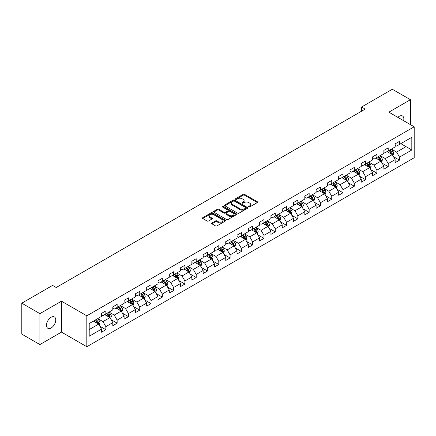 <?xml version="1.0" encoding="UTF-8"?>
<svg xmlns="http://www.w3.org/2000/svg" width="436" height="436" viewBox="0 0 436 436"><rect width="100%" height="100%" fill="white"/><g stroke="black" fill="none" stroke-linecap="round" stroke-linejoin="round"><path stroke-width="0.65" d="M248.787 206.936A0.703 0.409 0 0 0 249.784 206.936L257.333 202.577A1.003 0.578 0 0 0 257.627 202.168A1.003 0.578 0 0 0 257.333 201.754L244.542 194.369A1.003 0.578 0 0 0 243.125 194.369L235.571 198.729A0.703 0.409 0 0 0 235.364 199.018A0.703 0.409 0 0 0 235.571 199.306A0.703 0.409 0 0 0 236.568 199.306L237.544 198.74A3.216 1.858 0 0 1 242.094 198.74L243.157 199.356A3.216 1.858 0 0 1 244.1 200.669A3.216 1.858 0 0 1 243.157 201.982L242.182 202.544A0.703 0.409 0 0 0 241.975 202.833A0.703 0.409 0 0 0 242.182 203.121A0.703 0.409 0 0 0 243.174 203.121L244.155 202.555A3.216 1.858 0 0 1 248.7 202.555L249.768 203.171A3.216 1.858 0 0 1 250.711 204.484A3.216 1.858 0 0 1 249.768 205.797L248.787 206.359A0.703 0.409 0 0 0 248.585 206.648A0.703 0.409 0 0 0 248.787 206.936L248.787 206.359M51.121 327.976A6.551 3.782 120 0 0 55.405 322.199A6.551 3.782 120 0 0 54.396 316.95A6.551 3.782 120 0 0 51.121 317.272A6.551 3.782 120 0 0 46.843 323.049A6.551 3.782 120 0 0 47.846 328.297A6.551 3.782 120 0 0 51.121 327.976M403.638 120.696A6.551 3.782 120 0 0 402.488 115.976A6.551 3.782 120 0 0 399.213 116.303A6.551 3.782 120 0 0 397.834 117.344M211.923 223.009A1.003 0.578 0 0 0 211.629 223.417A1.003 0.578 0 0 0 211.923 223.826L215.515 225.903A1.003 0.578 0 0 0 216.937 225.903L225.319 221.057A1.003 0.578 0 0 0 225.614 220.649A1.003 0.578 0 0 0 225.319 220.24L212.528 212.855A1.003 0.578 0 0 0 211.106 212.855L202.724 217.695A1.003 0.578 0 0 0 202.429 218.104A1.003 0.578 0 0 0 202.724 218.518L207.056 221.019A1.003 0.578 0 0 0 208.479 221.019L212.065 218.948A1.003 0.578 0 0 0 212.359 218.534A1.003 0.578 0 0 0 212.065 218.125L209.918 216.883A2.687 1.553 0 0 1 209.133 215.787A2.687 1.553 0 0 1 210.79 214.354A2.687 1.553 0 0 1 213.722 214.692L222.142 219.553A2.687 1.553 0 0 1 222.927 220.649A2.687 1.553 0 0 1 221.27 222.082A2.687 1.553 0 0 1 218.338 221.744L216.937 220.938A1.003 0.578 0 0 0 215.515 220.938L211.923 223.009L211.923 223.826M61.476 301.178L39.899 313.637L21.8 303.183L21.8 334.118L39.899 344.565L61.476 332.112L86.813 346.74L86.813 315.811L61.476 301.178L61.476 332.112M410.434 124.62L410.434 99.708L388.863 112.166L414.2 126.794L86.813 315.811M410.434 99.708L392.335 89.26L361.564 107.022L361.564 111.202M21.8 303.183L52.571 285.422L56.19 287.509L365.188 109.114L361.564 107.022M237.615 213.139A1.003 0.578 0 0 0 239.037 213.139L247.419 208.299A1.003 0.578 0 0 0 247.713 207.89A1.003 0.578 0 0 0 247.419 207.482L234.628 200.091A1.003 0.578 0 0 0 233.211 200.091L224.823 204.936A1.003 0.578 0 0 0 224.529 205.345A1.003 0.578 0 0 0 224.823 205.754L237.615 213.139M222.654 207.089A0.703 0.409 0 0 1 223.368 207.187L236.356 214.686L227.984 219.521A1.003 0.578 0 0 1 226.562 219.521L213.771 212.136L217.362 210.081L217.362 209.242L213.771 211.313A1.003 0.578 0 0 0 213.477 211.727A1.003 0.578 0 0 0 213.771 212.136L213.771 211.313M217.362 210.081A1.003 0.578 0 0 1 218.785 210.081L218.785 209.242A1.003 0.578 0 0 0 217.362 209.242M218.785 209.242L223.973 212.239A1.003 0.578 0 0 0 225.39 212.239L227.772 210.866A1.003 0.578 0 0 0 228.066 210.452A1.003 0.578 0 0 0 227.772 210.043L222.371 206.926A0.703 0.409 0 0 1 222.164 206.637A0.703 0.409 0 0 1 222.6 206.261A0.703 0.409 0 0 1 223.368 206.348L236.372 213.858A1.003 0.578 0 0 1 236.666 214.267A1.003 0.578 0 0 1 236.372 214.681L236.372 213.858M86.813 346.74L414.2 157.728L414.2 126.794M99.811 326.199L105.855 329.687L105.855 326.635L112.804 322.624L112.804 325.676L117.148 323.169L117.148 320.117L124.097 316.1L124.097 319.152L128.446 316.645L128.446 313.593L135.394 309.582L135.394 312.634L139.738 310.127L139.738 307.075L146.687 303.058L146.687 306.11L151.03 303.603L151.03 300.551L157.979 296.54L157.979 299.592L162.328 297.085L162.328 294.033L169.277 290.022L169.277 293.068L173.621 290.561L173.621 287.509L180.569 283.498L180.569 286.55L184.913 284.043L184.913 280.991L191.862 276.98L191.862 280.032L196.205 277.519L196.205 274.473L203.16 270.456L203.16 273.508L207.503 271.001L207.503 267.949L214.452 263.938L214.452 266.99L218.796 264.483L218.796 261.431L225.744 257.414L225.744 260.466L230.088 257.959L230.088 254.907L237.042 250.896L237.042 253.948L241.386 251.441L241.386 248.389L248.335 244.373L248.335 247.425L252.678 244.918L252.678 241.866L259.627 237.854L259.627 240.906L263.971 238.399L263.971 235.347L270.925 231.336L270.925 234.383L275.269 231.876L275.269 228.824L282.217 224.813L282.217 227.865L286.561 225.358L286.561 222.305L293.51 218.294L293.51 221.346L297.853 218.834L297.853 215.787L304.808 211.771L304.808 214.823L309.151 212.316L309.151 209.264L316.1 205.252L316.1 208.304L320.444 205.797L320.444 202.745L327.392 198.729L327.392 201.781L331.736 199.274L331.736 196.222L338.69 192.211L338.69 195.263L343.034 192.756L343.034 189.704L349.983 185.687L349.983 188.739L354.326 186.232L354.326 183.18L361.275 179.169L361.275 182.221L365.619 179.714L365.619 176.662L372.573 172.651L372.573 175.697L376.917 173.19L376.917 170.138L383.865 166.127L383.865 169.179L388.209 166.672L388.209 163.62L395.158 159.609L395.158 162.661L399.501 160.148L399.501 157.102L411.813 149.995L411.813 137.286L406.02 140.632L406.02 146.649L411.813 149.995M105.855 329.687L101.512 332.194L101.512 329.142L89.206 336.249L89.206 323.545L101.512 316.438L101.512 313.386L105.855 310.879L105.855 313.931L112.804 309.914L112.804 306.862L117.148 304.355L117.148 307.407L124.097 303.396L124.097 300.344L128.446 297.837L128.446 300.889L135.394 296.872L135.394 293.82L139.738 291.313L139.738 294.365L146.687 290.354L146.687 287.302L151.03 284.795L151.03 287.847L157.979 283.831L157.979 280.784L162.328 278.272L162.328 281.324L169.277 277.312L169.277 274.26L173.621 271.753L173.621 274.805L180.569 270.794L180.569 267.742L184.913 265.235L184.913 268.282L191.862 264.271L191.862 261.219L196.205 258.712L196.205 261.764L203.16 257.752L203.16 254.7L207.503 252.193L207.503 255.245L214.452 251.229L214.452 248.177L218.796 245.67L218.796 248.722L225.744 244.71L225.744 241.658L230.088 239.151L230.088 242.203L237.042 238.187L237.042 235.135L241.386 232.628L241.386 235.68L248.335 231.669L248.335 228.617L252.678 226.11L252.678 229.162L259.627 225.145L259.627 222.098L263.971 219.586L263.971 222.638L270.925 218.627L270.925 215.575L275.269 213.068L275.269 216.12L282.217 212.109L282.217 209.057L286.561 206.55L286.561 209.596L293.51 205.585L293.51 202.533L297.853 200.026L297.853 203.078L304.808 199.067L304.808 196.015L309.151 193.508L309.151 196.56L316.1 192.543L316.1 189.491L320.444 186.984L320.444 190.036L327.392 186.025L327.392 182.973L331.736 180.466L331.736 183.518L338.69 179.501L338.69 176.449L343.034 173.942L343.034 176.994L349.983 172.983L349.983 169.931L354.326 167.424L354.326 170.476L361.275 166.459L361.275 163.413L365.619 160.9L365.619 163.952L372.573 159.941L372.573 156.889L376.917 154.382L376.917 157.434L383.865 153.423L383.865 150.371L388.209 147.864L388.209 150.91L395.158 146.899L395.158 143.847L399.501 141.34L399.501 144.392L411.813 137.286M104.695 314.596L109.91 317.604L102.961 321.621L97.746 318.612M101.512 314.765L102.961 315.599L105.855 313.931M102.961 321.621L105.855 326.635M109.91 317.604L112.804 322.624M115.992 308.078L121.203 311.086L114.254 315.097L109.038 312.089M112.804 308.241L114.254 309.08L117.148 307.407M114.254 315.097L117.148 320.117M121.203 311.086L124.097 316.1M127.285 301.554L132.495 304.568L125.546 308.579L120.336 305.571M124.097 301.723L125.546 302.557L128.446 300.889M125.546 308.579L128.446 313.593M132.495 304.568L135.394 309.582M138.577 295.036L143.793 298.044L136.839 302.055L131.628 299.047M135.394 295.205L136.839 296.039L139.738 294.365M136.839 302.055L139.738 307.075M143.793 298.044L146.687 303.058M149.875 288.512L155.085 291.526L148.136 295.537L142.921 292.529M146.687 288.681L148.136 289.52L151.03 287.847M148.136 295.537L151.03 300.551M155.085 291.526L157.979 296.54M161.167 281.994L166.378 285.002L159.429 289.019L154.219 286.005M157.979 282.163L159.429 282.997L162.328 281.324M159.429 289.019L162.328 294.033M166.378 285.002L169.277 290.022M172.46 275.476L177.675 278.484L170.721 282.495L165.511 279.487M169.277 275.639L170.721 276.479L173.621 274.805M170.721 282.495L173.621 287.509M177.675 278.484L180.569 283.498M183.758 268.952L188.968 271.96L182.019 275.977L176.803 272.963M180.569 269.121L182.019 269.955L184.913 268.282M182.019 275.977L184.913 280.991M188.968 271.96L191.862 276.98M195.05 262.434L200.26 265.442L193.311 269.453L188.101 266.445M191.862 262.597L193.311 263.437L196.205 261.764M193.311 269.453L196.205 274.473M200.26 265.442L203.16 270.456M206.342 255.91L211.558 258.919L204.604 262.935L199.394 259.927M203.16 256.079L204.604 256.913L207.503 255.245M204.604 262.935L207.503 267.949M211.558 258.919L214.452 263.938M217.64 249.392L222.851 252.4L215.902 256.412L210.686 253.403M214.452 249.555L215.902 250.395L218.796 248.722M215.902 256.412L218.796 261.431M222.851 252.4L225.744 257.414M228.933 242.868L234.143 245.882L227.194 249.893L221.984 246.885M225.744 243.037L227.194 243.871L230.088 242.203M227.194 249.893L230.088 254.907M234.143 245.882L237.042 250.896M240.225 236.35L245.441 239.359L238.487 243.37L233.276 240.361M237.042 236.519L238.487 237.353L241.386 235.68M238.487 243.37L241.386 248.389M245.441 239.359L248.335 244.373M251.523 229.827L256.733 232.84L249.784 236.852L244.569 233.843M248.335 229.995L249.784 230.835L252.678 229.162M249.784 236.852L252.678 241.866M256.733 232.84L259.627 237.854M262.815 223.308L268.026 226.317L261.077 230.333L255.867 227.32M259.627 223.477L261.077 224.311L263.971 222.638M261.077 230.333L263.971 235.347M268.026 226.317L270.925 231.336M274.108 216.79L279.323 219.799L272.369 223.81L267.159 220.801M270.925 216.954L272.369 217.793L275.269 216.12M272.369 223.81L275.269 228.824M279.323 219.799L282.217 224.813M285.406 210.266L290.616 213.275L283.667 217.292L278.451 214.278M282.217 210.435L283.667 211.269L286.561 209.596M283.667 217.292L286.561 222.305M290.616 213.275L293.51 218.294M296.698 203.748L301.908 206.757L294.959 210.768L289.749 207.759M293.51 203.912L294.959 204.751L297.853 203.078M294.959 210.768L297.853 215.787M301.908 206.757L304.808 211.771M307.99 197.225L313.206 200.233L306.252 204.25L301.042 201.241M304.808 197.394L306.252 198.227L309.151 196.56M306.252 204.25L309.151 209.264M313.206 200.233L316.1 205.252M319.283 190.706L324.498 193.715L317.55 197.726L312.334 194.718M316.1 190.87L317.55 191.709L320.444 190.036M317.55 197.726L320.444 202.745M324.498 193.715L327.392 198.729M330.581 184.183L335.791 187.197L328.842 191.208L323.632 188.199M327.392 184.352L328.842 185.186L331.736 183.518M328.842 191.208L331.736 196.222M335.791 187.197L338.69 192.211M341.873 177.665L347.089 180.673L340.135 184.684L334.924 181.676M338.69 177.834L340.135 178.667L343.034 176.994M340.135 184.684L343.034 189.704M347.089 180.673L349.983 185.687M353.165 171.141L358.381 174.155L351.432 178.166L346.217 175.158M349.983 171.31L351.432 172.149L354.326 170.476M351.432 178.166L354.326 183.18M358.381 174.155L361.275 179.169M364.463 164.623L369.673 167.631L362.725 171.648L357.515 168.634M361.275 164.792L362.725 165.625L365.619 163.952M362.725 171.648L365.619 176.662M369.673 167.631L372.573 172.651M375.756 158.105L380.971 161.113L374.017 165.124L368.807 162.116M372.573 158.268L374.017 159.107L376.917 157.434M374.017 165.124L376.917 170.138M380.971 161.113L383.865 166.127M387.048 151.581L392.264 154.589L385.315 158.606L380.099 155.592M383.865 151.75L385.315 152.584L388.209 150.91M385.315 158.606L388.209 163.62M392.264 154.589L395.158 159.609M400.804 143.64L406.02 146.649L396.607 152.082L391.392 149.074M395.158 145.226L396.607 146.065L399.501 144.392M396.607 152.082L399.501 157.102M39.899 313.637L39.899 344.565M89.206 329.562L98.612 324.128L93.402 321.119M98.612 324.128L101.512 329.142M393.457 156.66L399.501 160.148M382.165 163.178L388.209 166.672M370.867 169.702L376.917 173.19M359.575 176.22L365.619 179.714M348.282 182.744L354.326 186.232M336.984 189.262L343.034 192.756M325.692 195.786L331.736 199.274M314.4 202.304L320.444 205.797M303.107 208.828L309.151 212.316M291.809 215.346L297.853 218.834M280.517 221.864L286.561 225.358M269.225 228.388L275.269 231.876M257.927 234.906L263.971 238.399M246.634 241.43L252.678 244.918M235.342 247.948L241.386 251.441M224.044 254.471L230.088 257.959M212.752 260.99L218.796 264.483M201.459 267.513L207.503 271.001M190.161 274.031L196.205 277.519M178.869 280.55L184.913 284.043M167.577 287.073L173.621 290.561M156.279 293.592L162.328 297.085M144.986 300.115L151.03 303.603M133.694 306.633L139.738 310.127M122.396 313.157L128.446 316.645M111.104 319.675L117.148 323.169M249.07 207.035L249.768 206.631A3.216 1.858 0 0 0 250.711 205.318L250.711 204.484M244.1 200.669L244.1 201.503A3.216 1.858 0 0 1 243.157 202.816L242.46 203.22M257.333 201.754L257.333 202.577L244.542 195.208A1.003 0.578 0 0 0 243.125 195.208L235.854 199.405M247.408 208.304L234.628 200.931A1.003 0.578 0 0 0 233.211 200.931L224.834 205.765M245.648 208.174A0.703 0.409 0 0 0 245.85 207.89A0.703 0.409 0 0 0 245.648 207.601L234.415 201.121A0.703 0.409 0 0 0 233.424 201.121L232.393 201.715A3.216 1.858 0 0 0 231.451 203.029A3.216 1.858 0 0 0 232.393 204.342L240.067 208.773A3.216 1.858 0 0 0 244.612 208.773L245.648 208.174L245.648 209.013A0.703 0.409 0 0 0 245.85 208.724L245.85 207.89M231.451 203.029L231.451 203.863A3.216 1.858 0 0 0 232.393 205.176L232.393 204.342M245.648 209.013L244.612 209.607A3.216 1.858 0 0 1 240.067 209.607L232.393 205.176M218.785 210.081L223.973 213.073A1.003 0.578 0 0 0 225.39 213.073L227.772 211.7A1.003 0.578 0 0 0 228.066 211.291L228.066 210.452M229.352 215.346A2.687 1.553 0 0 0 232.284 215.684A2.687 1.553 0 0 0 233.941 214.25A2.687 1.553 0 0 0 233.156 213.15L230.186 211.438A1.003 0.578 0 0 0 228.769 211.438L226.388 212.812A1.003 0.578 0 0 0 226.093 213.22A1.003 0.578 0 0 0 226.388 213.635L229.352 215.346L229.352 216.18A2.687 1.553 0 0 0 232.284 216.518A2.687 1.553 0 0 0 233.941 215.084L233.941 214.25M226.093 213.22L226.093 214.06A1.003 0.578 0 0 0 226.388 214.468L226.388 213.635M229.352 216.18L226.388 214.468M222.927 220.649L222.927 221.483A2.687 1.553 0 0 1 221.27 222.921A2.687 1.553 0 0 1 218.338 222.583L216.937 221.771A1.003 0.578 0 0 0 215.515 221.771L211.94 223.837M209.133 215.787L209.133 216.621A2.687 1.553 0 0 0 209.918 217.722L209.918 216.883M212.065 218.125L212.065 218.948L209.918 217.722M225.308 221.068L212.528 213.689A1.003 0.578 0 0 0 211.106 213.689L202.735 218.523M392.836 155.581L393.697 153.412A2.714 1.564 -120 0 0 392.831 151.101L391.337 149.107M388.732 152.551L387.718 151.199M391.844 154.349L392.231 153.526A2.714 1.564 -120 0 0 391.457 151.897L389.958 149.902M389.283 150.295L390.939 152.507A1.384 0.796 60 0 1 391.19 152.927L392.231 153.526M389.092 150.404L390.585 152.398A2.714 1.564 60 0 1 391.365 154.028M381.544 162.105L382.405 159.93A2.714 1.564 -120 0 0 381.538 157.625L380.045 155.63M377.44 159.075L376.421 157.718M380.552 160.868L380.939 160.05A2.714 1.564 -120 0 0 380.159 158.415L378.666 156.42M377.985 156.813L379.647 159.026A1.384 0.796 60 0 1 379.898 159.445L380.939 160.05M377.799 156.922L379.293 158.917A2.714 1.564 60 0 1 380.067 160.552M370.246 168.623L371.107 166.454A2.714 1.564 -120 0 0 370.24 164.143L368.747 162.148M366.142 165.593L365.128 164.236M369.254 167.391L369.641 166.568A2.714 1.564 -120 0 0 368.867 164.939L367.374 162.944M366.692 163.337L368.349 165.549A1.384 0.796 60 0 1 368.6 165.969L369.641 166.568M366.502 163.446L368 165.44A2.714 1.564 60 0 1 368.774 167.07M358.953 175.141L359.814 172.972A2.714 1.564 -120 0 0 358.948 170.661L357.455 168.667M354.85 172.116L353.836 170.759M357.961 173.91L358.348 173.092A2.714 1.564 -120 0 0 357.575 171.457L356.076 169.462M355.4 169.855L357.057 172.067A1.384 0.796 60 0 1 357.307 172.487L358.348 173.092M355.209 169.964L356.703 171.958A2.714 1.564 60 0 1 357.482 173.593M347.661 181.665L348.522 179.496A2.714 1.564 -120 0 0 347.656 177.185L346.162 175.19M343.557 178.635L342.538 177.278M346.669 180.433L347.056 179.61A2.714 1.564 -120 0 0 346.277 177.981L344.783 175.986M344.102 176.378L345.764 178.591A1.384 0.796 60 0 1 346.015 179.011L347.056 179.61M343.917 176.487L345.41 178.482A2.714 1.564 60 0 1 346.184 180.112M336.363 188.183L337.224 186.014A2.714 1.564 -120 0 0 336.358 183.703L334.864 181.708M332.259 185.153L331.246 183.801M335.371 186.951L335.758 186.128A2.714 1.564 -120 0 0 334.984 184.499L333.491 182.504M332.81 182.897L334.467 185.109A1.384 0.796 60 0 1 334.717 185.529L335.758 186.128M332.619 183.006L334.118 185A2.714 1.564 60 0 1 334.892 186.635M325.071 194.707L325.932 192.538A2.714 1.564 -120 0 0 325.065 190.227L323.572 188.232M320.967 191.677L319.953 190.319M324.079 193.475L324.466 192.652A2.714 1.564 -120 0 0 323.692 191.017L322.193 189.022M321.517 189.42L323.174 191.633A1.384 0.796 60 0 1 323.425 192.053L324.466 192.652M321.327 189.529L322.82 191.524A2.714 1.564 60 0 1 323.599 193.153M313.778 201.225L314.639 199.056A2.714 1.564 -120 0 0 313.773 196.745L312.28 194.75M309.674 198.195L308.655 196.843M312.786 199.993L313.173 199.17A2.714 1.564 -120 0 0 312.394 197.541L310.901 195.546M310.219 195.938L311.882 198.151A1.384 0.796 60 0 1 312.132 198.571L313.173 199.17M310.034 196.047L311.527 198.042A2.714 1.564 60 0 1 312.301 199.672M302.48 207.749L303.342 205.579A2.714 1.564 -120 0 0 302.475 203.269L300.982 201.274M298.377 204.718L297.363 203.361M301.489 206.511L301.881 205.694A2.714 1.564 -120 0 0 301.102 204.059L299.608 202.064M298.927 202.457L300.584 204.669A1.384 0.796 60 0 1 300.835 205.089L301.881 205.694M298.736 202.566L300.235 204.56A2.714 1.564 60 0 1 301.009 206.195M291.188 214.267L292.049 212.098A2.714 1.564 -120 0 0 291.183 209.787L289.689 207.792M287.084 211.237L286.07 209.885M290.196 213.035L290.583 212.212A2.714 1.564 -120 0 0 289.809 210.583L288.316 208.588M287.635 208.98L289.291 211.193A1.384 0.796 60 0 1 289.542 211.613L290.583 212.212M287.444 209.089L288.937 211.084A2.714 1.564 60 0 1 289.717 212.714M279.896 220.79L280.757 218.616A2.714 1.564 -120 0 0 279.89 216.31L278.397 214.316M275.792 217.76L274.773 216.403M278.904 219.553L279.291 218.736A2.714 1.564 -120 0 0 278.511 217.101L277.018 215.106M276.337 215.498L277.999 217.711A1.384 0.796 60 0 1 278.25 218.131L279.291 218.736M276.151 215.607L277.645 217.602A2.714 1.564 60 0 1 278.419 219.237M268.598 227.309L269.459 225.14A2.714 1.564 -120 0 0 268.592 222.829L267.099 220.834M264.494 224.278L263.48 222.921M267.606 226.077L267.998 225.254A2.714 1.564 -120 0 0 267.219 223.624L265.726 221.63M265.044 222.022L266.701 224.235A1.384 0.796 60 0 1 266.952 224.654L267.998 225.254M264.854 222.131L266.352 224.126A2.714 1.564 60 0 1 267.126 225.755M257.305 233.827L258.166 231.658A2.714 1.564 -120 0 0 257.3 229.347L255.807 227.352M253.202 230.802L252.188 229.445M256.314 232.595L256.7 231.778A2.714 1.564 -120 0 0 255.927 230.143L254.433 228.148M253.752 228.54L255.409 230.753A1.384 0.796 60 0 1 255.66 231.173L256.7 231.778M253.561 228.649L255.055 230.644A2.714 1.564 60 0 1 255.834 232.279M246.013 240.35L246.874 238.181A2.714 1.564 -120 0 0 246.008 235.871L244.514 233.876M241.909 237.32L240.89 235.963M245.021 239.119L245.408 238.296A2.714 1.564 -120 0 0 244.629 236.666L243.135 234.672M242.454 235.064L244.116 237.277A1.384 0.796 60 0 1 244.367 237.696L245.408 238.296M242.269 235.173L243.762 237.168A2.714 1.564 60 0 1 244.536 238.797M234.715 246.869L235.576 244.7A2.714 1.564 -120 0 0 234.71 242.389L233.216 240.394M230.611 243.838L229.598 242.487M233.723 245.637L234.116 244.819A2.714 1.564 -120 0 0 233.336 243.184L231.843 241.19M231.162 241.582L232.819 243.795A1.384 0.796 60 0 1 233.069 244.215L234.116 244.819M230.971 241.691L232.47 243.686A2.714 1.564 60 0 1 233.244 245.321M223.423 253.392L224.284 251.223A2.714 1.564 -120 0 0 223.417 248.912L221.924 246.918M219.319 250.362L218.305 249.005M222.431 252.161L222.818 251.338A2.714 1.564 -120 0 0 222.044 249.708L220.551 247.713M219.869 248.106L221.526 250.319A1.384 0.796 60 0 1 221.777 250.738L222.818 251.338M219.679 248.215L221.172 250.21A2.714 1.564 60 0 1 221.951 251.839M212.13 259.911L212.991 257.741A2.714 1.564 -120 0 0 212.125 255.431L210.632 253.436M208.026 256.88L207.007 255.529M211.138 258.679L211.525 257.856A2.714 1.564 -120 0 0 210.746 256.226L209.253 254.232M208.577 254.624L210.234 256.837A1.384 0.796 60 0 1 210.484 257.256L211.525 257.856M208.386 254.733L209.88 256.728A2.714 1.564 60 0 1 210.659 258.357M200.833 266.434L201.694 264.265A2.714 1.564 -120 0 0 200.827 261.954L199.334 259.96M196.729 263.404L195.715 262.047M199.841 265.197L200.233 264.38A2.714 1.564 -120 0 0 199.454 262.745L197.96 260.75M197.279 261.142L198.936 263.355A1.384 0.796 60 0 1 199.187 263.775L200.233 264.38M197.088 261.251L198.587 263.246A2.714 1.564 60 0 1 199.361 264.881M189.54 272.952L190.401 270.783A2.714 1.564 -120 0 0 189.535 268.472L188.041 266.478M185.436 269.922L184.423 268.571M188.548 271.721L188.935 270.898A2.714 1.564 -120 0 0 188.161 269.268L186.668 267.273M185.987 267.666L187.644 269.879A1.384 0.796 60 0 1 187.894 270.298L188.935 270.898M185.796 267.775L187.289 269.77A2.714 1.564 60 0 1 188.069 271.399M178.248 279.476L179.109 277.301A2.714 1.564 -120 0 0 178.242 274.996L176.749 273.001M174.144 276.446L173.125 275.089M177.256 278.239L177.643 277.421A2.714 1.564 -120 0 0 176.863 275.786L175.37 273.792M174.694 274.184L176.351 276.397A1.384 0.796 60 0 1 176.602 276.816L177.643 277.421M174.504 274.293L175.997 276.288A2.714 1.564 60 0 1 176.776 277.923M166.95 285.994L167.811 283.825A2.714 1.564 -120 0 0 166.95 281.514L165.451 279.52M162.846 282.964L161.832 281.607M165.958 284.763L166.35 283.94A2.714 1.564 -120 0 0 165.571 282.31L164.078 280.315M163.396 280.708L165.053 282.92A1.384 0.796 60 0 1 165.304 283.34L166.35 283.94M163.211 280.817L164.704 282.811A2.714 1.564 60 0 1 165.478 284.441M155.657 292.512L156.519 290.343A2.714 1.564 -120 0 0 155.652 288.033L154.159 286.038M151.554 289.488L150.54 288.131M154.666 291.281L155.053 290.463A2.714 1.564 -120 0 0 154.279 288.828L152.785 286.834M152.104 287.226L153.761 289.439A1.384 0.796 60 0 1 154.012 289.858L155.053 290.463M151.913 287.335L153.407 289.33A2.714 1.564 60 0 1 154.186 290.965M144.365 299.036L145.226 296.867A2.714 1.564 -120 0 0 144.36 294.556L142.866 292.561M140.261 296.006L139.242 294.649M143.373 297.804L143.76 296.981A2.714 1.564 -120 0 0 142.981 295.352L141.487 293.357M140.812 293.75L142.468 295.962A1.384 0.796 60 0 1 142.719 296.382L143.76 296.981M140.621 293.859L142.114 295.853A2.714 1.564 60 0 1 142.894 297.483M133.067 305.554L133.928 303.385A2.714 1.564 -120 0 0 133.067 301.074L131.568 299.08M128.963 302.524L127.95 301.172M132.075 304.323L132.468 303.505A2.714 1.564 -120 0 0 131.688 301.87L130.195 299.875M129.514 300.268L131.171 302.48A1.384 0.796 60 0 1 131.421 302.9L132.468 303.505M129.329 300.377L130.822 302.371A2.714 1.564 60 0 1 131.596 304.006M121.775 312.078L122.636 309.909A2.714 1.564 -120 0 0 121.769 307.598L120.276 305.603M117.671 309.048L116.657 307.691M120.783 310.846L121.17 310.023A2.714 1.564 -120 0 0 120.396 308.394L118.903 306.399M118.221 306.791L119.878 309.004A1.384 0.796 60 0 1 120.129 309.424L121.17 310.023M118.031 306.9L119.524 308.895A2.714 1.564 60 0 1 120.303 310.525M110.482 318.596L111.344 316.427A2.714 1.564 -120 0 0 110.477 314.116L108.984 312.122M106.379 315.566L105.365 314.214M109.491 317.364L109.877 316.541A2.714 1.564 -120 0 0 109.098 314.912L107.605 312.917M106.929 313.31L108.586 315.522A1.384 0.796 60 0 1 108.837 315.942L109.877 316.541M106.738 313.419L108.232 315.413A2.714 1.564 60 0 1 109.011 317.043M99.185 325.12L100.046 322.951A2.714 1.564 -120 0 0 99.185 320.64L97.686 318.645M95.081 322.09L94.067 320.733M98.193 323.883L98.585 323.065A2.714 1.564 -120 0 0 97.806 321.43L96.312 319.435M95.631 319.828L97.288 322.041A1.384 0.796 60 0 1 97.544 322.46L98.585 323.065M95.446 319.937L96.939 321.932A2.714 1.564 60 0 1 97.713 323.567M249.768 206.631L249.768 205.797M242.182 203.121L242.182 202.544M243.157 202.816L243.157 201.982M235.571 199.306L235.571 198.729M243.125 195.208L243.125 194.369M244.542 195.208L244.542 194.369M224.823 205.754L224.823 204.936M233.211 200.931L233.211 200.091M234.628 200.931L234.628 200.091M247.419 208.299L247.419 207.482M240.067 209.607L240.067 208.773M244.612 209.607L244.612 208.773M223.973 213.073L223.973 212.239M225.39 213.073L225.39 212.239M227.772 211.7L227.772 210.866M223.368 207.187L223.368 206.348M215.515 221.771L215.515 220.938M216.937 221.771L216.937 220.938M218.338 222.583L218.338 221.744M202.724 218.518L202.724 217.695M211.106 213.689L211.106 212.855M212.528 213.689L212.528 212.855M225.319 221.057L225.319 220.24M391.997 154.437L393.681 153.467M391.457 151.897L392.831 151.101M389.522 153.009L390.585 152.398M380.699 160.955L382.383 159.985M380.159 158.415L381.538 157.625M378.23 159.532L379.293 158.917M369.406 167.479L371.091 166.508M368.867 164.939L370.24 164.143M366.938 166.051L368 165.44M358.114 173.997L359.798 173.027M357.575 171.457L358.948 170.661M355.645 172.574L356.703 171.958M346.816 180.52L348.5 179.545M346.277 177.981L347.656 177.185M344.347 179.092L345.41 178.482M335.524 187.039L337.208 186.068M334.984 184.499L336.358 183.703M333.055 185.616L334.118 185M324.231 193.562L325.915 192.587M323.692 191.017L325.065 190.227M321.763 192.134L322.82 191.524M312.934 200.08L314.618 199.11M312.394 197.541L313.773 196.745M310.465 198.653L311.527 198.042M301.641 206.604L303.325 205.629M301.102 204.059L302.475 203.269M299.172 205.176L300.235 204.56M290.349 213.122L292.033 212.152M289.809 210.583L291.183 209.787M287.88 211.694L288.937 211.084M279.056 219.64L280.735 218.67M278.511 217.101L279.89 216.31M276.582 218.218L277.645 217.602M267.759 226.164L269.443 225.194M267.219 223.624L268.592 222.829M265.29 224.736L266.352 224.126M256.466 232.682L258.15 231.712M255.927 230.143L257.3 229.347M253.997 231.26L255.055 230.644M245.174 239.206L246.852 238.23M244.629 236.666L246.008 235.871M242.699 237.778L243.762 237.168M233.876 245.724L235.56 244.754M233.336 243.184L234.71 242.389M231.407 244.302L232.47 243.686M222.583 252.248L224.268 251.272M222.044 249.708L223.417 248.912M220.115 250.82L221.172 250.21M211.291 258.766L212.97 257.796M210.746 256.226L212.125 255.431M208.817 257.338L209.88 256.728M199.993 265.29L201.677 264.314M199.454 262.745L200.827 261.954M197.524 263.862L198.587 263.246M188.701 271.808L190.385 270.838M188.161 269.268L189.535 268.472M186.232 270.38L187.289 269.77M177.408 278.326L179.087 277.356M176.863 275.786L178.242 274.996M174.934 276.904L175.997 276.288M166.111 284.85L167.795 283.88M165.571 282.31L166.95 281.514M163.642 283.422L164.704 282.811M154.818 291.368L156.502 290.398M154.279 288.828L155.652 288.033M152.349 289.945L153.407 289.33M143.526 297.892L145.204 296.916M142.981 295.352L144.36 294.556M141.051 296.464L142.114 295.853M132.228 304.41L133.912 303.44M131.688 301.87L133.067 301.074M129.759 302.987L130.822 302.371M120.936 310.933L122.62 309.958M120.396 308.394L121.769 307.598M118.467 309.505L119.524 308.895M109.643 317.452L111.322 316.482M109.098 314.912L110.477 314.116M107.169 316.024L108.232 315.413M98.345 323.975L100.029 323M97.806 321.43L99.185 320.64M95.876 322.547L96.939 321.932"/></g></svg>
